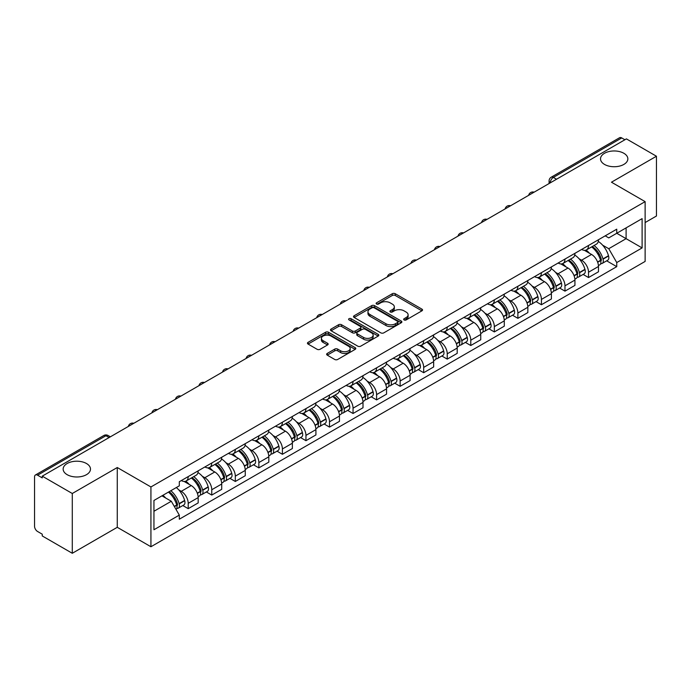 <?xml version="1.0" encoding="UTF-8"?>
<svg xmlns="http://www.w3.org/2000/svg" width="691" height="691" viewBox="0 0 691 691"><rect width="100%" height="100%" fill="white"/><g stroke="black" fill="none" stroke-linecap="round" stroke-linejoin="round"><path stroke-width="1.04" d="M404.105 319.924A1.468 0.846 0 0 0 406.187 319.924L421.925 310.829A2.099 1.209 0 0 0 422.538 309.974A2.099 1.209 0 0 0 421.925 309.119L395.261 293.727A2.099 1.209 0 0 0 392.289 293.727L376.552 302.813A1.468 0.846 0 0 0 376.12 303.409A1.468 0.846 0 0 0 376.552 304.014A1.468 0.846 0 0 0 378.625 304.014L380.663 302.831A6.703 3.87 0 0 1 390.147 302.831L392.367 304.118A6.703 3.87 0 0 1 394.328 306.856A6.703 3.87 0 0 1 392.367 309.594L390.329 310.769A1.468 0.846 0 0 0 389.897 311.365A1.468 0.846 0 0 0 390.329 311.969A1.468 0.846 0 0 0 392.402 311.969L394.44 310.795A6.703 3.87 0 0 1 403.924 310.795L406.144 312.073A6.703 3.87 0 0 1 408.113 314.811A6.703 3.87 0 0 1 406.144 317.549L404.105 318.724A1.468 0.846 0 0 0 403.682 319.32A1.468 0.846 0 0 0 404.105 319.924L404.105 318.724M86.479 463.514A13.665 7.886 0 0 0 71.588 461.804A13.665 7.886 0 0 0 63.149 469.094A13.665 7.886 0 0 0 67.157 474.674A13.665 7.886 0 0 0 82.048 476.384A13.665 7.886 0 0 0 90.478 469.094A13.665 7.886 0 0 0 86.479 463.514M623.843 153.272A13.665 7.886 0 0 0 608.952 151.562A13.665 7.886 0 0 0 600.522 158.844A13.665 7.886 0 0 0 604.521 164.423A13.665 7.886 0 0 0 619.412 166.134A13.665 7.886 0 0 0 627.851 158.844A13.665 7.886 0 0 0 623.843 153.272M327.249 353.429A2.099 1.209 0 0 0 326.636 354.284A2.099 1.209 0 0 0 327.249 355.139L334.729 359.467A2.099 1.209 0 0 0 337.692 359.467L355.183 349.37A2.099 1.209 0 0 0 355.796 348.514A2.099 1.209 0 0 0 355.183 347.659L328.51 332.259A2.099 1.209 0 0 0 325.547 332.259L308.065 342.356A2.099 1.209 0 0 0 307.452 343.211A2.099 1.209 0 0 0 308.065 344.066L317.1 349.283A2.099 1.209 0 0 0 320.063 349.283L327.543 344.964A2.099 1.209 0 0 0 328.156 344.109A2.099 1.209 0 0 0 327.543 343.254L323.06 340.663A5.606 3.239 0 0 1 321.419 338.374A5.606 3.239 0 0 1 324.882 335.385A5.606 3.239 0 0 1 330.989 336.085L348.549 346.226A5.606 3.239 0 0 1 350.19 348.514A5.606 3.239 0 0 1 346.727 351.503A5.606 3.239 0 0 1 340.62 350.803L337.692 349.11A2.099 1.209 0 0 0 334.729 349.11L327.249 353.429L327.249 355.139M150.932 486.956L117.271 467.522L72.287 493.495L42.246 476.151L626.409 138.891L656.45 156.235L611.466 182.199L645.126 201.634L150.932 486.956L150.932 546.745L645.126 261.423L645.126 201.634M380.81 332.863A2.099 1.209 0 0 0 383.773 332.863L401.255 322.766A2.099 1.209 0 0 0 401.868 321.911A2.099 1.209 0 0 0 401.255 321.056L374.591 305.655A2.099 1.209 0 0 0 371.628 305.655L354.137 315.752A2.099 1.209 0 0 0 353.524 316.608A2.099 1.209 0 0 0 354.137 317.463L380.81 332.863M349.62 320.235A1.468 0.846 0 0 1 351.106 320.443L351.106 318.706L378.219 334.358A2.099 1.209 0 0 1 378.832 335.213A2.099 1.209 0 0 1 378.219 336.068L360.737 346.165A2.099 1.209 0 0 1 357.774 346.165L331.101 330.764L338.581 326.48L338.581 324.735L331.101 329.054A2.099 1.209 0 0 0 330.488 329.909A2.099 1.209 0 0 0 331.101 330.764L331.101 329.054M338.581 326.48A2.099 1.209 0 0 1 341.544 326.48L341.544 324.735A2.099 1.209 0 0 0 338.581 324.735M341.544 324.735L352.367 330.98A2.099 1.209 0 0 0 355.329 330.98L360.287 328.113A2.099 1.209 0 0 0 360.901 327.258A2.099 1.209 0 0 0 360.287 326.402L349.033 319.898A1.468 0.846 0 0 1 348.601 319.302A1.468 0.846 0 0 1 349.508 318.516A1.468 0.846 0 0 1 351.106 318.706M72.287 493.495L72.287 553.284L42.246 535.94L42.246 534.195L37.573 531.491A4.267 2.462 -120 0 1 34.55 526.266L34.55 476.937A4.267 2.462 -120 0 1 35.431 474.985L103.814 435.503A4.267 2.462 60 0 1 105.948 435.719L37.573 475.192A4.267 2.462 -120 0 0 35.431 474.985M645.126 222.554L656.45 216.015L656.45 156.235M72.287 553.284L117.271 527.311L150.932 546.745M42.246 476.151L42.246 477.896L37.573 475.192M556.523 179.237L553.353 177.406A4.267 2.462 60 0 0 551.219 177.198L619.594 137.716A4.267 2.462 60 0 1 621.736 137.932L553.353 177.406A4.267 2.462 120 0 0 550.338 182.64L550.338 182.813M624.906 139.763L621.736 137.932M588.525 245.469A9.821 5.666 60 0 1 586.486 249.883L596.454 244.13A9.821 5.666 -120 0 0 598.484 239.717M579.067 258.754L581.58 260.205A9.821 5.666 60 0 1 588.525 272.228L598.484 266.476A9.821 5.666 -120 0 0 591.539 254.452L584.413 250.332M598.484 266.476L598.484 271.788L588.525 277.54L583.118 274.422M586.486 249.883A9.821 5.666 60 0 1 581.658 249.434M588.525 272.228L588.525 277.54M564.979 259.065A9.821 5.666 60 0 1 562.94 263.478L572.908 257.726A9.821 5.666 -120 0 0 574.938 253.312M559.572 288.017L564.979 291.136L574.938 285.383L574.938 280.071A9.821 5.666 -120 0 0 567.993 268.048L560.867 263.927M562.94 263.478A9.821 5.666 60 0 1 558.112 263.029M555.521 272.349L558.034 273.791A9.821 5.666 60 0 1 564.979 285.824L564.979 291.136M541.424 272.66A9.821 5.666 60 0 1 539.395 277.074L549.354 271.321A9.821 5.666 -120 0 0 551.392 266.907M536.026 301.613L541.424 304.731L551.392 298.978L551.392 293.666A9.821 5.666 -120 0 0 544.448 281.643L537.313 277.523M539.395 277.074A9.821 5.666 60 0 1 534.558 276.625M531.975 285.944L534.488 287.387A9.821 5.666 60 0 1 541.424 299.419L541.424 304.731M517.879 286.255A9.821 5.666 60 0 1 515.849 290.669L525.808 284.917A9.821 5.666 -120 0 0 527.846 280.503M512.48 315.208L517.879 318.326L527.846 312.574L527.846 307.262A9.821 5.666 -120 0 0 520.902 295.238L513.767 291.118M515.849 290.669A9.821 5.666 60 0 1 511.012 290.22M508.429 299.54L510.934 300.982A9.821 5.666 60 0 1 517.879 313.014L517.879 318.326M494.333 299.851A9.821 5.666 60 0 1 492.303 304.265L502.262 298.512A9.821 5.666 -120 0 0 504.292 294.098M488.934 328.804L494.333 331.922L504.292 326.169L504.292 320.857A9.821 5.666 -120 0 0 497.356 308.825L490.221 304.714M492.303 304.265A9.821 5.666 60 0 1 487.466 303.815M484.875 313.127L487.388 314.578A9.821 5.666 60 0 1 494.333 326.61L494.333 331.922M470.787 313.446A9.821 5.666 60 0 1 468.748 317.86L478.716 312.107A9.821 5.666 -120 0 0 480.746 307.694M465.38 342.399L470.787 345.517L480.746 339.765L480.746 334.453A9.821 5.666 -120 0 0 473.801 322.421L466.675 318.309M468.748 317.86A9.821 5.666 60 0 1 463.92 317.411M461.329 326.722L463.842 328.173A9.821 5.666 60 0 1 470.787 340.205L470.787 345.517M447.241 327.042A9.821 5.666 60 0 1 445.203 331.447L455.17 325.703A9.821 5.666 -120 0 0 457.2 321.289M441.834 355.995L447.241 359.113L457.2 353.36L457.2 348.048A9.821 5.666 -120 0 0 450.256 336.016L443.13 331.905M445.203 331.447A9.821 5.666 60 0 1 440.374 331.006M437.783 340.317L440.297 341.769A9.821 5.666 60 0 1 447.241 353.801L447.241 359.113M423.687 340.637A9.821 5.666 60 0 1 421.657 345.042L431.616 339.298A9.821 5.666 -120 0 0 433.654 334.885M418.288 369.59L423.687 372.708L433.654 366.956L433.654 361.643A9.821 5.666 -120 0 0 426.71 349.611L419.575 345.5M421.657 345.042A9.821 5.666 60 0 1 416.82 344.602M414.237 353.913L416.751 355.364A9.821 5.666 60 0 1 423.687 367.396L423.687 372.708M400.141 354.233A9.821 5.666 60 0 1 398.111 358.638L408.07 352.894A9.821 5.666 -120 0 0 410.108 348.48M394.742 383.185L400.141 386.304L410.108 380.551L410.108 375.239A9.821 5.666 -120 0 0 403.164 363.207L396.029 359.095M398.111 358.638A9.821 5.666 60 0 1 393.274 358.197M390.691 367.508L393.196 368.959A9.821 5.666 60 0 1 400.141 380.991L400.141 386.304M376.595 367.828A9.821 5.666 60 0 1 374.565 372.233L384.524 366.48A9.821 5.666 -120 0 0 386.554 362.075M371.197 396.781L376.595 399.899L386.554 394.146L386.554 388.834A9.821 5.666 -120 0 0 379.618 376.802L372.484 372.691M374.565 372.233A9.821 5.666 60 0 1 369.728 371.793M367.137 381.104L369.65 382.555A9.821 5.666 60 0 1 376.595 394.587L376.595 399.899M353.049 381.423A9.821 5.666 60 0 1 351.011 385.828L360.978 380.076A9.821 5.666 -120 0 0 363.008 375.671M347.642 410.376L353.049 413.494L363.008 407.742L363.008 402.43A9.821 5.666 -120 0 0 356.064 390.398L348.938 386.286M351.011 385.828A9.821 5.666 60 0 1 346.182 385.388M343.591 394.699L346.105 396.15A9.821 5.666 60 0 1 353.049 408.182L353.049 413.494M329.503 395.019A9.821 5.666 60 0 1 327.465 399.424L337.433 393.671A9.821 5.666 -120 0 0 339.462 389.266M324.096 423.972L329.503 427.09L339.462 421.337L339.462 416.025A9.821 5.666 -120 0 0 332.518 403.993L325.392 399.882M327.465 399.424A9.821 5.666 60 0 1 322.628 398.983M320.045 408.295L322.559 409.746A9.821 5.666 60 0 1 329.503 421.778L329.503 427.09M305.949 408.614A9.821 5.666 60 0 1 303.919 413.019L313.878 407.267A9.821 5.666 -120 0 0 315.917 402.862M300.55 437.567L305.949 440.685L315.917 434.933L315.917 429.621A9.821 5.666 -120 0 0 308.972 417.589L301.837 413.477M303.919 413.019A9.821 5.666 60 0 1 299.082 412.579M296.499 421.89L299.004 423.341A9.821 5.666 60 0 1 305.949 435.365L305.949 440.685M282.403 422.21A9.821 5.666 60 0 1 280.373 426.615L290.332 420.862A9.821 5.666 -120 0 0 292.362 416.457M277.005 451.163L282.403 454.281L292.371 448.528L292.371 443.216A9.821 5.666 -120 0 0 285.426 431.184L278.292 427.073M280.373 426.615A9.821 5.666 60 0 1 275.536 426.174M272.945 435.485L275.459 436.937A9.821 5.666 60 0 1 282.403 448.96L282.403 454.281M258.857 435.805A9.821 5.666 60 0 1 256.819 440.21L266.786 434.458A9.821 5.666 -120 0 0 268.816 430.052M253.45 464.758L258.857 467.876L268.816 462.124L268.816 456.803A9.821 5.666 -120 0 0 261.872 444.779L254.746 440.659M256.819 440.21A9.821 5.666 60 0 1 251.99 439.77M249.399 449.081L251.913 450.532A9.821 5.666 60 0 1 258.857 462.555L258.857 467.876M235.311 449.4A9.821 5.666 60 0 1 233.273 453.806L243.241 448.053A9.821 5.666 -120 0 0 245.27 443.648M229.904 478.353L235.311 481.472L245.27 475.719L245.27 470.398A9.821 5.666 -120 0 0 238.326 458.375L231.2 454.255M233.273 453.806A9.821 5.666 60 0 1 228.445 453.365M225.853 462.676L228.367 464.127A9.821 5.666 60 0 1 235.311 476.151L235.311 481.472M211.757 462.996A9.821 5.666 60 0 1 209.727 467.401L219.686 461.648A9.821 5.666 -120 0 0 221.725 457.243M206.359 491.949L211.766 495.067L221.725 489.314L221.725 483.994A9.821 5.666 -120 0 0 214.78 471.97L207.645 467.85M209.727 467.401A9.821 5.666 60 0 1 204.89 466.961M202.308 476.272L204.821 477.723A9.821 5.666 60 0 1 211.766 489.746L211.766 495.067M188.211 476.591A9.821 5.666 60 0 1 186.181 480.996L196.14 475.244A9.821 5.666 -120 0 0 198.179 470.839M182.813 505.544L188.211 508.662L198.179 502.91L198.179 497.589A9.821 5.666 -120 0 0 191.234 485.566L184.1 481.446M186.181 480.996A9.821 5.666 60 0 1 181.344 480.556M178.762 489.867L181.267 491.318A9.821 5.666 60 0 1 188.211 503.342L188.211 508.662M605.204 235.838L608.754 237.894L642.112 218.632L626.106 227.866L626.106 238.671L608.754 248.7L602.612 245.158M153.946 511.271L171.308 501.251L179.306 515.106L153.946 529.747L153.946 500.465L179.306 485.825L179.306 481.731L616.752 229.179L616.752 233.273L642.112 247.914L616.752 262.554L608.754 248.7M642.112 218.632L642.112 247.914M179.306 515.106L179.306 519.209L616.752 266.648L616.752 262.554M117.271 467.522L117.271 527.311M171.308 501.251L161.944 495.853M606.672 260.827L616.752 266.648M404.693 320.132L406.144 319.294A6.703 3.87 0 0 0 408.113 316.556L408.113 314.811M394.328 306.856L394.328 308.601A6.703 3.87 0 0 1 392.367 311.339L390.916 312.177M421.899 310.846L395.261 295.472A2.099 1.209 0 0 0 392.289 295.472L377.139 304.221M401.229 322.783L374.591 307.4A2.099 1.209 0 0 0 371.628 307.4L354.172 317.48M397.55 322.507A1.468 0.846 0 0 0 397.981 321.911A1.468 0.846 0 0 0 397.55 321.315L374.142 307.797A1.468 0.846 0 0 0 372.069 307.797L369.918 309.032A6.703 3.87 0 0 0 367.957 311.771A6.703 3.87 0 0 0 369.918 314.509L385.923 323.751A6.703 3.87 0 0 0 395.407 323.751L397.55 322.507L397.55 324.252A1.468 0.846 0 0 0 397.981 323.656L397.981 321.911M367.957 311.771L367.957 313.515A6.703 3.87 0 0 0 369.918 316.253L369.918 314.509M397.55 324.252L395.407 325.496A6.703 3.87 0 0 1 385.923 325.496L369.918 316.253M341.544 326.48L352.367 332.725A2.099 1.209 0 0 0 355.329 332.725L360.287 329.857A2.099 1.209 0 0 0 360.901 329.002L360.901 327.258M351.106 320.443L378.193 336.085M363.587 337.458A5.606 3.239 0 0 0 369.694 338.158A5.606 3.239 0 0 0 373.157 335.17A5.606 3.239 0 0 0 371.516 332.881L365.332 329.313A2.099 1.209 0 0 0 362.36 329.313L357.402 332.172A2.099 1.209 0 0 0 356.789 333.027A2.099 1.209 0 0 0 357.402 333.883L363.587 337.458L363.587 339.203A5.606 3.239 0 0 0 369.694 339.903A5.606 3.239 0 0 0 373.157 336.914L373.157 335.17M356.789 333.027L356.789 334.772A2.099 1.209 0 0 0 357.402 335.627L357.402 333.883M363.587 339.203L357.402 335.627M350.19 348.514L350.19 350.259A5.606 3.239 0 0 1 346.727 353.248A5.606 3.239 0 0 1 340.62 352.548L337.692 350.855A2.099 1.209 0 0 0 334.729 350.855L327.275 355.157M321.419 338.374L321.419 340.119A5.606 3.239 0 0 0 323.06 342.408L323.06 340.663M327.543 343.254L327.543 344.964L323.06 342.408M355.148 349.387L328.51 334.003A2.099 1.209 0 0 0 325.547 334.003L308.091 344.083M592.23 246.566A13.449 7.765 60 0 1 592.299 246.609A13.449 7.765 60 0 1 601.144 258.676L601.222 258.952A2.617 1.512 60 0 1 600.816 261.008A2.617 1.512 60 0 1 600.755 261.034M591.643 246.903A16.221 9.363 60 0 1 600.557 260.291L600.634 260.567A5.39 3.11 60 0 1 599.788 264.8L598.449 265.577M600.704 263.608A5.39 3.11 -120 0 0 602.198 263.409A5.39 3.11 -120 0 0 603.053 259.177L602.975 258.9A16.221 9.363 -120 0 0 594.053 245.512M598.285 241.444A16.221 9.363 60 0 1 608.486 255.713L608.564 255.998A5.39 3.11 60 0 1 607.709 260.231L602.198 263.409M586.106 250.073A16.221 9.363 60 0 1 589.492 253.269M597.387 253.286L599.451 254.487M568.684 260.161A13.449 7.765 60 0 1 568.753 260.205A13.449 7.765 60 0 1 577.598 272.271L577.676 272.548A2.617 1.512 60 0 1 577.261 274.603A2.617 1.512 60 0 1 577.21 274.629M568.097 260.498A16.221 9.363 60 0 1 577.011 273.886L577.089 274.163A5.39 3.11 60 0 1 576.234 278.395L574.895 279.173M577.158 277.203A5.39 3.11 -120 0 0 578.652 277.005A5.39 3.11 -120 0 0 579.507 272.772L579.421 272.496A16.221 9.363 -120 0 0 570.507 259.108M574.731 255.039A16.221 9.363 60 0 1 584.932 269.309L585.018 269.594A5.39 3.11 60 0 1 584.163 273.826L578.652 277.005M562.56 263.668A16.221 9.363 60 0 1 565.946 266.864M573.832 266.881L575.905 268.082M545.139 273.757A13.449 7.765 60 0 1 545.199 273.791A13.449 7.765 60 0 1 554.052 285.867L554.13 286.143A2.617 1.512 60 0 1 553.716 288.199A2.617 1.512 60 0 1 553.655 288.225M544.543 274.094A16.221 9.363 60 0 1 553.465 287.482L553.543 287.758A5.39 3.11 60 0 1 552.688 291.991L551.349 292.768M553.612 290.799A5.39 3.11 -120 0 0 555.106 290.6A5.39 3.11 -120 0 0 555.953 286.368L555.875 286.091A16.221 9.363 -120 0 0 546.961 272.703M551.185 268.635A16.221 9.363 60 0 1 561.386 282.904L561.463 283.189A5.39 3.11 60 0 1 560.617 287.421L555.106 290.6M539.015 277.255A16.221 9.363 60 0 1 542.4 280.46M550.286 280.477L552.359 281.678M521.584 287.352A13.449 7.765 60 0 1 521.653 287.387A13.449 7.765 60 0 1 530.507 299.462L530.584 299.739A2.617 1.512 60 0 1 530.17 301.794A2.617 1.512 60 0 1 530.109 301.82M520.997 287.689A16.221 9.363 60 0 1 529.911 301.077L529.997 301.354A5.39 3.11 60 0 1 529.142 305.586L527.803 306.363M530.066 304.394A5.39 3.11 -120 0 0 531.56 304.195A5.39 3.11 -120 0 0 532.407 299.963L532.329 299.687A16.221 9.363 -120 0 0 523.415 286.299M527.639 282.23A16.221 9.363 60 0 1 537.84 296.499L537.918 296.785A5.39 3.11 60 0 1 537.071 301.017L531.56 304.195M515.469 290.851A16.221 9.363 60 0 1 518.855 294.055M526.741 294.072L528.814 295.273M498.038 300.948A13.449 7.765 60 0 1 498.107 300.982A13.449 7.765 60 0 1 506.952 313.058L507.039 313.334A2.617 1.512 60 0 1 506.624 315.39A2.617 1.512 60 0 1 506.563 315.416M497.451 301.285A16.221 9.363 60 0 1 506.365 314.673L506.443 314.949A5.39 3.11 60 0 1 505.596 319.182L504.257 319.959M506.52 317.99A5.39 3.11 -120 0 0 508.006 317.791A5.39 3.11 -120 0 0 508.861 313.559L508.783 313.282A16.221 9.363 -120 0 0 499.869 299.894M504.093 295.826A16.221 9.363 60 0 1 514.294 310.095L514.372 310.38A5.39 3.11 60 0 1 513.517 314.612L508.006 317.791M491.914 304.446A16.221 9.363 60 0 1 495.309 307.65M503.195 307.668L505.259 308.868M474.492 314.543A13.449 7.765 60 0 1 474.562 314.578A13.449 7.765 60 0 1 483.406 326.653L483.484 326.929A2.617 1.512 60 0 1 483.078 328.985A2.617 1.512 60 0 1 483.018 329.011M473.905 314.88A16.221 9.363 60 0 1 482.819 328.268L482.897 328.545A5.39 3.11 60 0 1 482.05 332.777L480.703 333.554M482.966 331.585A5.39 3.11 -120 0 0 484.46 331.386A5.39 3.11 -120 0 0 485.315 327.154L485.237 326.878A16.221 9.363 -120 0 0 476.315 313.489M480.547 309.421A16.221 9.363 60 0 1 490.74 323.69L490.826 323.975A5.39 3.11 60 0 1 489.971 328.208L484.46 331.386M468.368 318.041A16.221 9.363 60 0 1 471.754 321.246M479.649 321.263L481.713 322.455M450.947 328.139A13.449 7.765 60 0 1 451.016 328.173A13.449 7.765 60 0 1 459.861 340.248L459.938 340.525A2.617 1.512 60 0 1 459.524 342.581A2.617 1.512 60 0 1 459.472 342.606M450.359 328.475A16.221 9.363 60 0 1 459.273 341.864L459.351 342.14A5.39 3.11 60 0 1 458.496 346.372L457.157 347.15M459.42 345.18A5.39 3.11 -120 0 0 460.914 344.982A5.39 3.11 -120 0 0 461.769 340.749L461.683 340.473A16.221 9.363 -120 0 0 452.769 327.085M456.993 323.017A16.221 9.363 60 0 1 467.194 337.286L467.271 337.571A5.39 3.11 60 0 1 466.425 341.795L460.914 344.982M444.823 331.637A16.221 9.363 60 0 1 448.209 334.841M456.095 334.859L458.168 336.051M427.392 341.734A13.449 7.765 60 0 1 427.461 341.769A13.449 7.765 60 0 1 436.315 353.835L436.392 354.12A2.617 1.512 60 0 1 435.978 356.167A2.617 1.512 60 0 1 435.917 356.202M426.805 342.071A16.221 9.363 60 0 1 435.727 355.459L435.805 355.735A5.39 3.11 60 0 1 434.95 359.968L433.611 360.745M435.874 358.776A5.39 3.11 -120 0 0 437.368 358.577A5.39 3.11 -120 0 0 438.215 354.345L438.137 354.06A16.221 9.363 -120 0 0 429.223 340.68M433.447 336.612A16.221 9.363 60 0 1 443.648 350.881L443.726 351.158A5.39 3.11 60 0 1 442.879 355.39L437.368 358.577M421.277 345.232A16.221 9.363 60 0 1 424.663 348.437M432.549 348.454L434.622 349.646M403.846 355.329A13.449 7.765 60 0 1 403.915 355.364A13.449 7.765 60 0 1 412.769 367.431L412.847 367.716A2.617 1.512 60 0 1 412.432 369.763A2.617 1.512 60 0 1 412.372 369.797M403.259 355.666A16.221 9.363 60 0 1 412.173 369.054L412.259 369.331A5.39 3.11 60 0 1 411.404 373.563L410.065 374.341M412.328 372.371A5.39 3.11 -120 0 0 413.823 372.173A5.39 3.11 -120 0 0 414.669 367.94L414.591 367.655A16.221 9.363 -120 0 0 405.677 354.276M409.901 350.207A16.221 9.363 60 0 1 420.102 364.477L420.18 364.753A5.39 3.11 60 0 1 419.325 368.985L413.823 372.173M397.731 358.828A16.221 9.363 60 0 1 401.117 362.032M409.003 362.049L411.067 363.241M380.3 368.925A13.449 7.765 60 0 1 380.37 368.959A13.449 7.765 60 0 1 389.214 381.026L389.301 381.311A2.617 1.512 60 0 1 388.886 383.358A2.617 1.512 60 0 1 388.826 383.393M379.713 369.262A16.221 9.363 60 0 1 388.627 382.65L388.705 382.926A5.39 3.11 60 0 1 387.858 387.159L386.519 387.936M388.774 385.967A5.39 3.11 -120 0 0 390.268 385.768A5.39 3.11 -120 0 0 391.123 381.536L391.046 381.251A16.221 9.363 -120 0 0 382.132 367.871M386.355 363.803A16.221 9.363 60 0 1 396.556 378.072L396.634 378.348A5.39 3.11 60 0 1 395.779 382.581L390.268 385.768M374.176 372.423A16.221 9.363 60 0 1 377.571 375.619M385.457 375.645L387.521 376.837M356.755 382.52A13.449 7.765 60 0 1 356.824 382.555A13.449 7.765 60 0 1 365.669 394.621L365.746 394.906A2.617 1.512 60 0 1 365.34 396.954A2.617 1.512 60 0 1 365.28 396.988M356.167 382.857A16.221 9.363 60 0 1 365.081 396.245L365.159 396.522A5.39 3.11 60 0 1 364.312 400.754L362.965 401.531M365.228 399.562A5.39 3.11 -120 0 0 366.722 399.363A5.39 3.11 -120 0 0 367.577 395.131L367.5 394.846A16.221 9.363 -120 0 0 358.577 381.467M362.81 377.398A16.221 9.363 60 0 1 373.002 391.667L373.088 391.944A5.39 3.11 60 0 1 372.233 396.176L366.722 399.363M350.631 386.019A16.221 9.363 60 0 1 354.017 389.214M361.911 389.24L363.976 390.432M333.209 396.116A13.449 7.765 60 0 1 333.269 396.15A13.449 7.765 60 0 1 342.123 408.217L342.2 408.502A2.617 1.512 60 0 1 341.786 410.549A2.617 1.512 60 0 1 341.725 410.584M332.621 396.453A16.221 9.363 60 0 1 341.535 409.841L341.613 410.117A5.39 3.11 60 0 1 340.758 414.35L339.419 415.127M341.682 413.158A5.39 3.11 -120 0 0 343.177 412.959A5.39 3.11 -120 0 0 344.032 408.726L343.945 408.441A16.221 9.363 -120 0 0 335.031 395.062M339.255 390.994A16.221 9.363 60 0 1 349.456 405.263L349.534 405.539A5.39 3.11 60 0 1 348.687 409.772L343.177 412.959M327.085 399.614A16.221 9.363 60 0 1 330.471 402.81M338.357 402.836L340.43 404.028M309.654 409.711A13.449 7.765 60 0 1 309.723 409.746A13.449 7.765 60 0 1 318.577 421.812L318.655 422.097A2.617 1.512 60 0 1 318.24 424.144A2.617 1.512 60 0 1 318.18 424.179M309.067 410.048A16.221 9.363 60 0 1 317.99 423.436L318.067 423.713A5.39 3.11 60 0 1 317.212 427.945L315.873 428.722M318.136 426.753A5.39 3.11 -120 0 0 319.631 426.554A5.39 3.11 -120 0 0 320.477 422.322L320.399 422.037A16.221 9.363 -120 0 0 311.486 408.657M315.709 404.589A16.221 9.363 60 0 1 325.91 418.858L325.988 419.135A5.39 3.11 60 0 1 325.141 423.367L319.631 426.554M303.539 413.209A16.221 9.363 60 0 1 306.925 416.405M314.811 416.431L316.884 417.623M286.109 423.307A13.449 7.765 60 0 1 286.178 423.341A13.449 7.765 60 0 1 295.031 435.408L295.109 435.693A2.617 1.512 60 0 1 294.694 437.74A2.617 1.512 60 0 1 294.634 437.774M285.521 423.643A16.221 9.363 60 0 1 294.435 437.032L294.513 437.308A5.39 3.11 60 0 1 293.666 441.54L292.328 442.318M294.591 440.348A5.39 3.11 -120 0 0 296.085 440.15A5.39 3.11 -120 0 0 296.931 435.917L296.854 435.632A16.221 9.363 -120 0 0 287.94 422.244M292.163 418.185A16.221 9.363 60 0 1 302.364 432.454L302.442 432.73A5.39 3.11 60 0 1 301.587 436.962L296.085 440.15M279.985 426.805A16.221 9.363 60 0 1 283.379 430.001M291.265 430.027L293.33 431.219M262.563 436.902A13.449 7.765 60 0 1 262.632 436.937A13.449 7.765 60 0 1 271.477 449.003L271.554 449.288A2.617 1.512 60 0 1 271.148 451.335A2.617 1.512 60 0 1 271.088 451.37M261.975 437.239A16.221 9.363 60 0 1 270.889 450.627L270.967 450.903A5.39 3.11 60 0 1 270.121 455.136L268.782 455.905M271.036 453.944A5.39 3.11 -120 0 0 272.53 453.737A5.39 3.11 -120 0 0 273.386 449.504L273.308 449.228A16.221 9.363 -120 0 0 264.385 435.84M268.618 431.78A16.221 9.363 60 0 1 278.819 446.049L278.896 446.326A5.39 3.11 60 0 1 278.041 450.558L272.53 453.737M256.439 440.4A16.221 9.363 60 0 1 259.825 443.596M267.719 443.622L269.784 444.814M239.017 450.497A13.449 7.765 60 0 1 239.086 450.532A13.449 7.765 60 0 1 247.931 462.599L248.009 462.875A2.617 1.512 60 0 1 247.594 464.931A2.617 1.512 60 0 1 247.542 464.965M238.43 450.834A16.221 9.363 60 0 1 247.343 464.222L247.421 464.499A5.39 3.11 60 0 1 246.566 468.731L245.227 469.5M247.49 467.539A5.39 3.11 -120 0 0 248.985 467.332A5.39 3.11 -120 0 0 249.84 463.1L249.753 462.823A16.221 9.363 -120 0 0 240.839 449.435M245.072 445.375A16.221 9.363 60 0 1 255.264 459.645L255.35 459.921A5.39 3.11 60 0 1 254.495 464.153L248.985 467.332M232.893 453.996A16.221 9.363 60 0 1 236.279 457.192M244.165 457.217L246.238 458.409M215.471 464.084A13.449 7.765 60 0 1 215.532 464.127A13.449 7.765 60 0 1 224.385 476.194L224.463 476.47A2.617 1.512 60 0 1 224.048 478.526A2.617 1.512 60 0 1 223.988 478.561M214.875 464.43A16.221 9.363 60 0 1 223.798 477.818L223.875 478.094A5.39 3.11 60 0 1 223.02 482.327L221.681 483.095M223.944 481.135A5.39 3.11 -120 0 0 225.439 480.927A5.39 3.11 -120 0 0 226.285 476.695L226.207 476.419A16.221 9.363 -120 0 0 217.294 463.03M221.517 458.962A16.221 9.363 60 0 1 231.718 473.24L231.796 473.516A5.39 3.11 60 0 1 230.949 477.749L225.439 480.927M209.347 467.591A16.221 9.363 60 0 1 212.733 470.787M220.619 470.813L222.692 472.005M191.917 477.68A13.449 7.765 60 0 1 191.986 477.723A13.449 7.765 60 0 1 200.839 489.789L200.917 490.066A2.617 1.512 60 0 1 200.502 492.122A2.617 1.512 60 0 1 200.442 492.156M191.329 478.025A16.221 9.363 60 0 1 200.243 491.413L200.33 491.69A5.39 3.11 60 0 1 199.474 495.922L198.136 496.691M200.399 494.73A5.39 3.11 -120 0 0 201.893 494.523A5.39 3.11 -120 0 0 202.739 490.29L202.662 490.014A16.221 9.363 -120 0 0 193.748 476.626M197.971 472.558A16.221 9.363 60 0 1 208.172 486.835L208.25 487.112A5.39 3.11 60 0 1 207.404 491.344L201.893 494.523M185.801 481.186A16.221 9.363 60 0 1 189.187 484.382M197.073 484.408L199.146 485.6M169.096 491.724A13.449 7.765 60 0 1 177.285 503.385L177.371 503.661A2.617 1.512 60 0 1 176.956 505.717A2.617 1.512 60 0 1 176.896 505.752M168.414 492.113A16.221 9.363 60 0 1 176.697 505.009L176.775 505.285A5.39 3.11 60 0 1 176.041 509.448M176.853 508.326A5.39 3.11 -120 0 0 178.338 508.118A5.39 3.11 -120 0 0 179.194 503.886L179.116 503.609A16.221 9.363 -120 0 0 170.832 490.722M176.335 487.544A16.221 9.363 60 0 1 184.627 500.431L184.704 500.707A5.39 3.11 60 0 1 183.849 504.94L178.338 508.118M162.903 495.3A16.221 9.363 60 0 1 165.641 497.978M173.527 498.004L175.592 499.196M550.485 182.726L550.338 182.64A4.267 2.462 0 0 1 549.086 180.895L549.086 183.538M211.766 489.746L221.725 483.994M235.311 476.151L245.27 470.398M258.857 462.555L268.816 456.803M282.403 448.96L292.371 443.216M305.949 435.365L315.917 429.621M329.503 421.778L339.462 416.025M353.049 408.182L363.008 402.43M376.595 394.587L386.554 388.834M400.141 380.991L410.108 375.239M423.687 367.396L433.654 361.643M447.241 353.801L457.2 348.048M470.787 340.205L480.746 334.453M494.333 326.61L504.292 320.857M517.879 313.014L527.846 307.262M541.424 299.419L551.392 293.666M564.979 285.824L574.938 280.071M188.211 503.342L198.179 497.589M181.267 491.318L191.234 485.566M204.821 477.723L214.78 471.97M228.367 464.127L238.326 458.375M251.913 450.532L261.872 444.779M275.459 436.937L285.426 431.184M299.004 423.341L308.972 417.589M322.559 409.746L332.518 403.993M346.105 396.15L356.064 390.398M369.65 382.555L379.618 376.802M393.196 368.959L403.164 363.207M416.751 355.364L426.71 349.611M440.297 341.769L450.256 336.016M463.842 328.173L473.801 322.421M487.388 314.578L497.356 308.825M510.934 300.982L520.902 295.238M534.488 287.387L544.448 281.643M558.034 273.791L567.993 268.048M581.58 260.205L591.539 254.452M533.772 192.374A4.267 2.462 120 0 0 531.88 193.463M510.217 205.97A4.267 2.462 120 0 0 508.334 207.058M486.671 219.565A4.267 2.462 120 0 0 484.788 220.654M463.125 233.161A4.267 2.462 120 0 0 461.243 234.249M439.58 246.756A4.267 2.462 120 0 0 437.688 247.844M416.025 260.352A4.267 2.462 120 0 0 414.142 261.44M392.479 273.947A4.267 2.462 120 0 0 390.596 275.035M368.934 287.542A4.267 2.462 120 0 0 367.051 288.631M345.388 301.138A4.267 2.462 120 0 0 343.505 302.226M321.842 314.733A4.267 2.462 120 0 0 319.95 315.822M298.287 328.329A4.267 2.462 120 0 0 296.404 329.417M274.742 341.924A4.267 2.462 120 0 0 272.859 343.012M251.196 355.52A4.267 2.462 120 0 0 249.313 356.608M227.65 369.115A4.267 2.462 120 0 0 225.758 370.203M204.104 382.71A4.267 2.462 120 0 0 202.213 383.799M180.55 396.306A4.267 2.462 120 0 0 178.667 397.394M157.004 409.901A4.267 2.462 120 0 0 155.121 410.99M133.458 423.497A4.267 2.462 120 0 0 131.575 424.585M109.118 437.55L105.948 435.719A4.267 2.462 120 0 1 108.081 435.503A4.267 4.267 0 0 0 103.814 435.503M406.144 319.294L406.144 317.549M390.329 311.969L390.329 310.769M392.367 311.339L392.367 309.594M376.552 304.014L376.552 302.813M392.289 295.472L392.289 293.727M395.261 295.472L395.261 293.727M421.925 310.829L421.925 309.119M354.137 317.463L354.137 315.752M371.628 307.4L371.628 305.655M374.591 307.4L374.591 305.655M401.255 322.766L401.255 321.056M385.923 325.496L385.923 323.751M395.407 325.496L395.407 323.751M352.367 332.725L352.367 330.98M355.329 332.725L355.329 330.98M360.287 329.857L360.287 328.113M378.219 336.068L378.219 334.358M334.729 350.855L334.729 349.11M337.692 350.855L337.692 349.11M340.62 352.548L340.62 350.803M308.065 344.066L308.065 342.356M325.547 334.003L325.547 332.259M328.51 334.003L328.51 332.259M355.183 349.37L355.183 347.659M597.689 262.278L600.634 260.567M603.053 259.177L608.564 255.998M602.975 258.9L608.486 255.713M597.585 262.01L601.351 259.807M574.135 275.873L577.089 274.163M579.507 272.772L585.018 269.594M579.421 272.496L584.932 269.309M577.002 273.869L577.806 273.403M574.04 275.605L577.011 273.886M550.589 289.469L553.543 287.758M555.953 286.368L561.463 283.189M555.875 286.091L561.386 282.904M553.456 287.465L554.26 286.998M550.494 289.201L553.465 287.482M527.043 303.064L529.997 301.354M532.407 299.963L537.918 296.785M532.329 299.687L537.84 296.499M526.939 302.796L530.714 300.594M503.497 316.659L506.443 314.949M508.861 313.559L514.372 310.38M508.783 313.282L514.294 310.095M503.393 316.392L507.168 314.189M479.951 330.255L482.897 328.545M485.315 327.154L490.826 323.975M485.237 326.878L490.74 323.69M482.81 328.251L483.614 327.784M479.848 329.987L482.819 328.268M456.397 343.842L459.351 342.14M461.769 340.749L467.271 337.571M461.683 340.473L467.194 337.286M459.265 341.846L460.068 341.38M456.302 343.582L459.273 341.864M432.851 357.437L435.805 355.735M438.215 354.345L443.726 351.158M438.137 354.06L443.648 350.881M435.719 355.442L436.522 354.975M432.756 357.169L435.727 355.459M409.305 371.032L412.259 369.331M414.669 367.94L420.18 364.753M414.591 367.655L420.102 364.477M409.202 370.765L412.976 368.571M385.759 384.628L388.705 382.926M391.123 381.536L396.634 378.348M391.046 381.251L396.556 378.072M388.618 382.624L389.422 382.166M385.656 384.36L388.627 382.65M362.205 398.223L365.159 396.522M367.577 395.131L373.088 391.944M367.5 394.846L373.002 391.667M365.073 396.219L365.876 395.762M362.11 397.956L365.081 396.245M338.659 411.819L341.613 410.117M344.032 408.726L349.534 405.539M343.945 408.441L349.456 405.263M341.527 409.815L342.33 409.357M338.564 411.551L341.535 409.841M315.113 425.414L318.067 423.713M320.477 422.322L325.988 419.135M320.399 422.037L325.91 418.858M317.981 423.41L318.784 422.952M315.018 425.146L317.99 423.436M291.567 439.01L294.513 437.308M296.931 435.917L302.442 432.73M296.854 435.632L302.364 432.454M291.464 438.742L295.238 436.548M268.022 452.605L270.967 450.903M273.386 449.504L278.896 446.326M273.308 449.228L278.819 446.049M267.918 452.337L271.684 450.143M244.467 466.2L247.421 464.499M249.84 463.1L255.35 459.921M249.753 462.823L255.264 459.645M247.335 464.197L248.138 463.739M244.372 465.933L247.343 464.222M220.921 479.796L223.875 478.094M226.285 476.695L231.796 473.516M226.207 476.419L231.718 473.24M223.789 477.792L224.592 477.334M220.826 479.528L223.798 477.818M197.376 493.391L200.33 491.69M202.739 490.29L208.25 487.112M202.662 490.014L208.172 486.835M200.243 491.387L201.046 490.93M197.272 493.124L200.243 491.413M174.417 506.641L176.775 505.285M179.194 503.886L184.704 500.707M179.116 503.609L184.627 500.431M174.279 506.399L177.501 504.525M534.126 192.167A4.267 4.267 0 0 0 528.65 195.328M510.58 205.763A4.267 4.267 0 0 0 505.104 208.924M487.034 219.358A4.267 4.267 0 0 0 481.558 222.519M463.488 232.953A4.267 4.267 0 0 0 458.012 236.115M439.942 246.549A4.267 4.267 0 0 0 434.458 249.71M416.388 260.144A4.267 4.267 0 0 0 410.912 263.306M392.842 273.74A4.267 4.267 0 0 0 387.366 276.901M369.296 287.335A4.267 4.267 0 0 0 363.82 290.496M345.75 300.93A4.267 4.267 0 0 0 340.274 304.092M322.205 314.526A4.267 4.267 0 0 0 316.72 317.687M298.65 328.121A4.267 4.267 0 0 0 293.174 331.283M275.104 341.717A4.267 4.267 0 0 0 269.628 344.878M251.559 355.312A4.267 4.267 0 0 0 246.082 358.474M228.013 368.908A4.267 4.267 0 0 0 222.528 372.069M204.458 382.503A4.267 4.267 0 0 0 198.982 385.664M180.912 396.098A4.267 4.267 0 0 0 175.436 399.26M157.367 409.694A4.267 4.267 0 0 0 151.89 412.855M133.821 423.289A4.267 4.267 0 0 0 128.345 426.451M110.37 436.824L108.081 435.503M551.219 177.198A4.267 4.267 0 0 0 549.086 180.895"/></g></svg>
